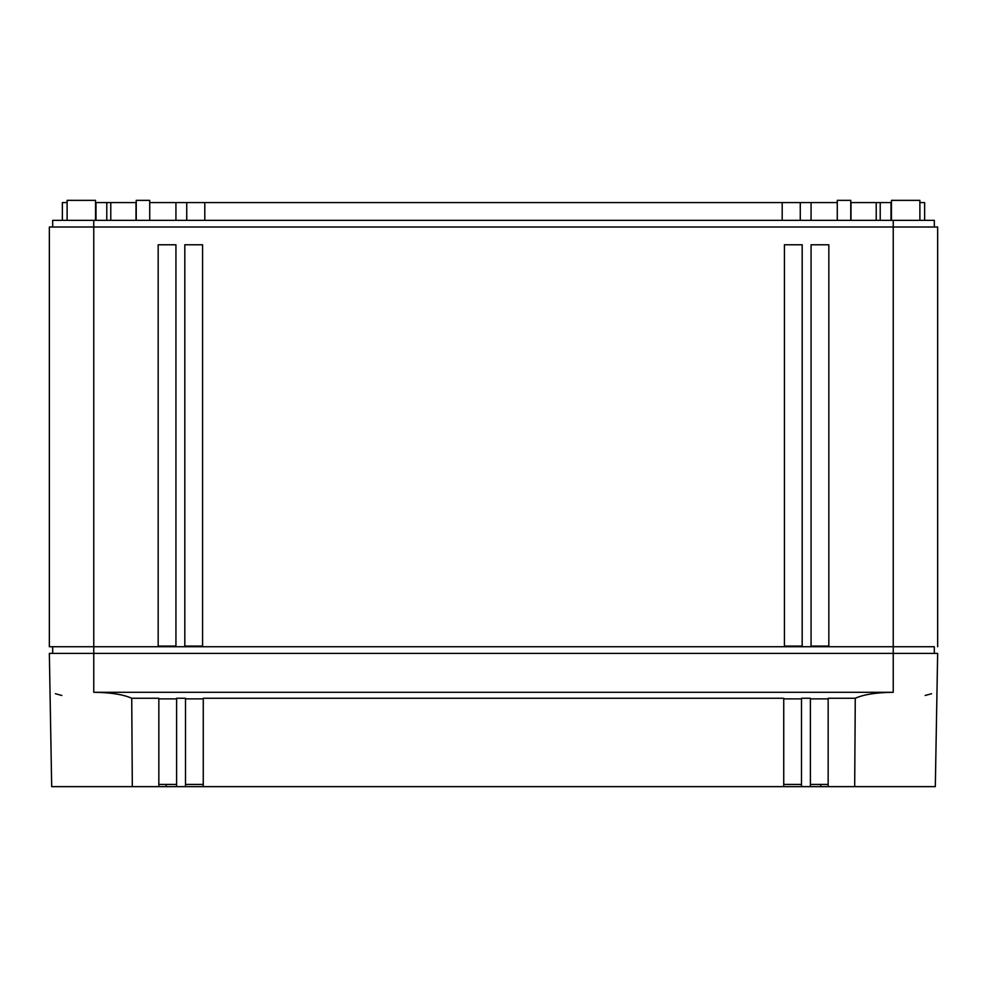 <?xml version="1.0" encoding="UTF-8"?>
<svg xmlns="http://www.w3.org/2000/svg" width="987" height="987" viewBox="0 0 987 987"><rect width="100%" height="100%" fill="white"/><g stroke="black" fill="none" stroke-linecap="round" stroke-linejoin="round"><path stroke-width="1.48" d="M837.272 220.348L837.272 200.361L850.769 200.361L850.769 220.348M136.231 220.348L136.231 200.361L149.728 200.361L149.728 220.348M62.366 220.348L62.366 202.582L67.116 202.582M136.231 202.582L106.781 202.582L106.781 220.348L106.781 202.582L95.542 202.582M837.272 202.582L186.728 202.582L186.728 220.348L186.728 202.582L149.728 202.582M850.769 202.582L880.219 202.582L880.219 220.348L880.219 202.582L891.458 202.582M919.884 202.582L924.634 202.582L924.634 220.348L924.634 202.582M95.542 220.348L95.542 200.361L67.116 200.361L67.116 220.348M919.884 220.348L919.884 200.361L891.458 200.361L891.458 220.348M800.272 220.348L800.272 202.582L800.272 220.348M52.681 227.01L52.681 220.348L934.319 220.348L934.319 227.01M158.167 646.09L158.167 244.776L175.933 244.776L175.933 646.09L158.167 646.09M184.816 646.09L184.816 244.776L202.582 244.776L202.582 646.09L184.816 646.09M802.184 244.776L802.184 646.09L784.418 646.09L784.418 244.776L802.184 244.776M828.833 244.776L828.833 646.09L811.067 646.09L811.067 244.776L828.833 244.776M937.65 227.01L937.65 646.732L937.65 227.01L893.235 227.01L893.235 220.348M52.681 646.732L93.765 646.732L49.35 646.732L52.681 646.732L52.681 653.394M934.319 653.394L934.319 646.732L93.765 646.732L93.765 653.394L937.65 653.394L935.318 786.639L801.506 786.639L801.506 698.253L810.389 698.253L810.389 786.639M49.35 646.732L49.35 227.01L893.235 227.01L893.235 646.732L934.319 646.732M176.611 786.639L185.494 786.639L185.494 698.253L176.611 698.253L176.611 786.639L158.845 786.639L158.845 698.253L131.727 698.253C123.264 694.466 110.618 692.479 93.765 692.294L893.235 692.294C876.382 692.479 863.736 694.466 855.273 698.253L854.68 786.639M176.611 698.882L158.845 698.882M203.26 698.882L185.494 698.882M203.26 786.639L203.26 698.253L783.74 698.253L783.74 786.639L185.05 786.639M801.506 698.882L783.74 698.882M828.155 698.882L810.389 698.882M828.155 786.639L828.155 698.253L855.273 698.253M131.727 698.253L132.32 786.639L51.682 786.639L49.35 653.394L93.765 653.394L93.765 692.294M158.845 786.639L132.32 786.639M176.611 784.418L158.845 784.418M203.26 784.418L185.494 784.418M801.506 784.418L783.74 784.418M828.155 784.418L810.389 784.418M931.592 693.738L925.14 695.465M50.029 692.294L49.35 653.394M55.408 693.738L61.86 695.465M801.95 786.639L783.74 786.639M95.986 202.582L95.986 220.348M110.778 220.348L110.778 202.582M135.996 202.582L135.996 220.348M175.933 202.582L175.933 220.348M204.802 220.348L204.802 202.582M782.197 202.582L782.197 220.348M811.067 220.348L811.067 202.582M851.004 220.348L851.004 202.582M876.222 202.582L876.222 220.348M891.014 220.348L891.014 202.582M893.235 692.294L893.235 646.732M93.765 646.732L93.765 220.348M166.211 784.418L166.211 786.639M820.789 784.418L820.789 786.639"/></g></svg>

